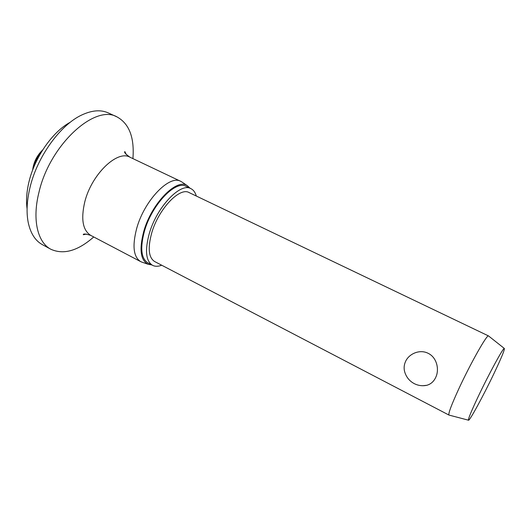 <?xml version="1.0" encoding="UTF-8"?>
<svg xmlns="http://www.w3.org/2000/svg" width="531" height="531" viewBox="0 0 531 531"><rect width="100%" height="100%" fill="white"/><g stroke="black" fill="none" stroke-linecap="round" stroke-linejoin="round"><path stroke-width="0.8" d="M27.081 208.789C25.979 200.837 26.59 191.943 28.92 182.106C34.681 157.262 52.715 131.529 70.384 122.19M93.741 236.965C77.898 250.891 63.594 254.986 50.843 249.251L42.387 244.658C35.345 240.802 30.639 233.501 28.276 222.761C26.251 212.705 26.796 201.05 29.922 187.815C37.13 156.638 60.653 124.387 82.278 114.756C92.288 110.209 100.95 109.592 108.264 112.911L117.012 116.913C129.245 123.677 134.549 137.575 132.916 158.616M83.984 234.171L83.314 234.729C83.115 233.58 85.604 233.813 90.794 235.412C82.756 230.401 80.758 219.197 84.801 201.8C91.604 174.261 117.378 149.709 129.909 157.183C125.522 154.01 123.849 152.151 124.878 151.614L124.831 152.483M50.843 249.251C37.661 242.508 32.033 219.827 38.922 192.468C49.635 144.943 94.949 103.824 117.012 116.913M142.235 262.254L140.655 261.61C133.434 257.011 132.126 245.899 136.732 228.264C144.405 200.313 169.555 174.447 180.779 181.356L182.246 182.233M151.76 264.903L148.268 264.312C140.529 260.482 139.022 249.504 143.768 231.37C151.6 203.141 177.175 177.493 187.509 185.823L190.078 188.259M161.709 265.221C158.172 266.589 155.112 266.615 152.536 265.314C145.839 261.02 144.744 250.466 149.257 233.653C156.731 207.037 180.467 182.193 190.875 188.638C193.463 189.919 195.275 192.381 196.304 196.032M152.536 265.314L147.903 262.885C141.127 258.551 139.972 247.99 144.432 231.197C151.833 204.621 175.622 179.89 186.149 186.388L190.875 188.638M449.12 415.103L448.96 415.063C448.157 413.656 451.41 404.967 458.731 388.991C470.453 363.549 487.146 334.026 488.527 335.931L488.659 336.037M426.858 385.287C422.477 386.203 418.282 385.652 414.26 383.634C410.204 381.477 407.29 378.311 405.511 374.129C403.719 370.021 403.679 365.939 405.385 361.89C408.551 353.931 419.636 348.894 428.178 353.327C436.847 357.456 439.542 369.516 435.759 377.322C433.86 381.457 430.893 384.112 426.858 385.287L422.902 385.725M448.987 415.076L154.64 261.537C148.6 257.654 147.618 248.143 151.7 233.003C158.437 209.128 179.73 186.793 189.116 192.587L488.553 335.944M494.288 372.875C483.754 395.051 469.278 421.72 468.461 420.194C468.096 419.005 471.296 411.226 478.059 396.863C488.859 374.016 503.521 347.121 504.337 348.455C504.769 349.683 501.423 357.828 494.288 372.875M33.865 166.993L33.924 166.721C35.245 161.504 37.608 156.824 41.013 152.689M86.526 234.065L83.314 234.729M90.794 235.412L140.655 261.61M148.268 264.312L141.651 262.055M468.461 420.194L448.96 415.063M504.337 348.455L488.527 335.931M42.765 149.842C37.011 155.404 33.632 162.161 32.637 170.106M187.509 185.823L181.741 181.881M129.909 157.183L180.779 181.356M124.878 151.614L126.272 154.581"/></g></svg>
